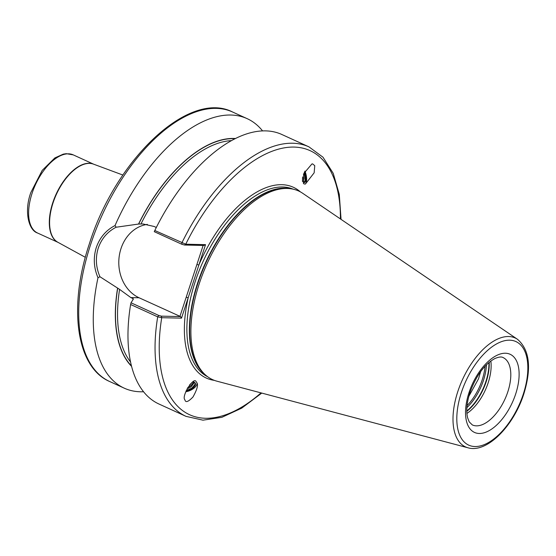 <?xml version="1.0" encoding="UTF-8"?>
<svg xmlns="http://www.w3.org/2000/svg" width="556" height="556" viewBox="0 0 556 556"><rect width="100%" height="100%" fill="white"/><g stroke="black" fill="none" stroke-linecap="round" stroke-linejoin="round"><path stroke-width="0.83" d="M185.739 391.744A9.035 4.378 155.1 0 0 196.9 382.778A9.035 4.378 155.1 0 0 196.831 382.597M196.998 382.987C198.304 385.169 196.963 389.832 192.981 396.984C188.206 401.96 185.509 402.878 184.891 399.743C181.082 396.491 193.961 375.912 196.164 381.729L196.866 382.674M304.73 184.071L303.458 183.619L303.791 173.548L311.902 163.971L312.625 163.895L314.759 165.681L314.154 172.805L305.446 183.994L304.73 184.071M304.952 171.081A9.035 3.204 -102.9 0 1 305.119 184.05M205.532 244.654L203.788 245.46L184.564 245.029L181.944 244.306L154.262 231.671L154.811 230.497L185.746 244.202L205.532 244.654L181.513 318.143L161.726 317.698L157.695 316.857L130.618 304.5L131.014 302.791L133.357 299.093L133.044 298.586L130.848 297.585L119.589 289.377L99.955 276.742L97.988 277.701C93.749 267.804 93.179 257.769 96.271 247.58C99.795 237.523 106.05 230.177 115.036 225.548L116.134 227.23L138.541 224.054L142.955 223.964L154.095 226.466L156.292 227.467A125.892 64.51 114.5 0 1 157.598 224.958M131.014 302.791L158.703 315.426L161.316 316.142L180.547 316.579L139.09 297.773A38.065 31.921 91.3 0 1 120.979 248.643A38.065 31.921 91.3 0 1 147.375 224.395M116.134 227.23C107.516 231.65 101.553 238.614 98.238 248.122C95.298 257.748 95.868 267.29 99.955 276.742M480.69 371.505L478.487 378.872L468.805 396.372M490.837 361.025A37.03 18.973 -65.5 0 1 488.189 382.723A37.03 18.973 -65.5 0 1 466.929 413.414M517.525 339.32L302.679 193.28A103.673 53.126 114.5 0 0 290.357 188.692A103.673 53.126 114.5 0 0 199.145 284.033A103.673 53.126 114.5 0 0 205.379 374.883A103.673 53.126 114.5 0 0 216.923 381.187L468.02 447.802C487.028 453.425 513.716 425.875 523.815 393.926C531.738 368.065 529.639 349.863 517.525 339.32A59.846 30.67 114.5 0 0 457.755 391.716A59.846 30.67 114.5 0 0 468.02 447.802M262.585 130.931A148.111 75.894 114.5 0 0 247.205 118.678A148.111 75.894 114.5 0 0 115.036 225.548M303.18 181.965L302.346 181.11L303.18 181.965A7.409 2.627 -102.9 0 0 304.201 182.535A7.409 2.627 -102.9 0 0 304.57 182.521A7.409 2.627 -102.9 0 0 304.57 171.818M302.478 181.277L302.707 176.891M303.5 174.292L303.923 178.622L303.242 182.02M186.149 390.701L191.799 388.164L194.92 384.446L195.08 382.834M186.114 390.792A7.409 3.593 155.1 0 0 192.946 387.88A7.409 3.593 155.1 0 0 195.406 383.418A7.409 3.593 155.1 0 0 195.33 383.223A7.409 3.593 155.1 0 0 194.614 382.424L193.196 381.708M187.754 387.504L190.708 385.815L193.856 382.014M194.475 382.326L191.174 386.809L186.948 388.978M192.425 382.16L189.686 384.738M193.071 381.777L194.614 382.424M304.118 182.521L305.334 179.915L305.48 178.267L304.521 171.915M130.618 304.5A148.111 75.894 114.5 0 0 158.926 404.003L186.003 416.354L202.989 420.169L221.872 417.32L241.735 408.125L261.765 393.085M181.944 244.306L181.881 242.854A148.111 75.894 114.5 0 1 308.99 146.881L281.913 134.524A148.111 75.894 114.5 0 0 154.811 230.497M235.529 138.52A127.588 65.379 114.5 0 0 138.541 224.054M133.357 299.093L133.044 298.586A125.892 64.51 114.5 0 0 132.898 299.635M117.58 288.196A127.588 65.379 114.5 0 0 131.557 366.334M97.988 277.701A148.111 75.894 114.5 0 0 124.217 388.157A148.111 75.894 114.5 0 0 143.545 391.751M179.935 316.413L203.128 245.446M340.418 218.932A145.144 74.379 114.5 0 0 284.846 147.757A145.144 74.379 114.5 0 0 185.746 244.202L184.564 245.029M300.358 191.862A104.855 53.73 114.5 0 0 198.874 265.024L196.907 264.482M214.331 380.36A104.855 53.73 114.5 0 1 188.171 297.773L186.204 297.224M161.316 316.142L161.726 317.698A145.144 74.379 114.5 0 0 261.028 392.89M181.513 318.143L180.547 316.579M304.347 172.277L305.23 180.464M302.54 177.698L302.527 181.082M187.073 390.486L191.382 388.463M187.782 387.456L190.291 386.114M57.998 242.34A42.951 22.011 -65.5 0 1 52.723 202.87A42.951 22.011 -65.5 0 1 93.658 164.201M122.876 175.043L93.477 164.131A42.965 22.018 114.5 0 0 53.008 203.003A42.965 22.018 114.5 0 0 57.824 242.249L85.332 257.303M507.857 391.702A37.03 18.973 114.5 0 0 503.069 357.557C501.436 356.556 498.656 356.91 494.743 358.62C484.415 364.361 476.151 375.668 469.938 392.557C466.748 402.871 465.991 411.329 467.665 417.938L469.236 421.9L472.322 424.93A37.03 18.973 114.5 0 0 507.857 391.702M468.937 392.828A42.951 22.011 -65.5 0 1 505.439 353.234A42.951 22.011 -65.5 0 1 515.711 393.884A42.951 22.011 -65.5 0 1 479.209 433.478A42.951 22.011 -65.5 0 1 468.937 392.828M485.04 366.244A37.398 19.161 -65.5 0 1 482.198 379.901A37.398 19.161 -65.5 0 1 467.068 405.616M486.444 364.799A37.919 19.432 -65.5 0 1 483.463 380.36A37.919 19.432 -65.5 0 1 466.901 407.631M488.891 362.561A37.919 19.432 -65.5 0 1 485.902 381.472A37.919 19.432 -65.5 0 1 466.811 410.94M489.197 362.303A37.857 19.397 -65.5 0 1 486.222 381.631A37.857 19.397 -65.5 0 1 466.818 411.336M37.593 233.034C28.71 230.42 23.866 211.488 30.837 192.543L42.214 170.365L54.891 157.911L63.314 154.123L66.275 153.671L73.26 154.888A42.951 22.011 114.5 0 0 32.039 193.432A42.951 22.011 114.5 0 0 37.593 233.034L58.046 242.367M109.636 381.506C76.012 367.064 68.228 306.801 89.287 244.056C115.453 159.593 189.019 89.474 232.623 112.027A148.111 75.894 114.5 0 0 90.489 244.939A148.111 75.894 114.5 0 0 109.636 381.506L124.217 388.157M293.158 189.172A103.075 52.82 114.5 0 0 195.073 282.038A103.075 52.82 114.5 0 0 207.583 376.69M290.121 188.658A103.075 52.82 114.5 0 0 197.561 283.171A103.075 52.82 114.5 0 0 205.199 374.723M290.357 188.692L288.627 188.477A103.138 52.855 114.5 0 0 197.887 283.331A103.138 52.855 114.5 0 0 204.087 373.715L205.379 374.883M523.314 394.058A56.914 29.169 114.5 0 0 509.706 340.182A56.914 29.169 114.5 0 0 461.334 392.654A56.914 29.169 114.5 0 0 474.949 446.531A56.914 29.169 114.5 0 0 523.314 394.058M119.589 289.377A125.892 64.51 114.5 0 0 130.535 361.977M231.567 140.605A125.892 64.51 114.5 0 0 140.967 223.978M158.703 315.426L157.695 316.857A148.111 75.894 114.5 0 0 186.003 416.354M235.167 138.701A127.373 65.274 114.5 0 0 138.659 224.061M117.698 288.203A127.373 65.274 114.5 0 0 131.452 365.945M130.848 297.585L139.09 297.773M73.26 154.888L93.714 164.222M232.623 112.027L247.205 118.678M308.99 146.881L323.001 157.216L333.225 173.347L339.292 194.378L341.05 219.363"/></g></svg>

